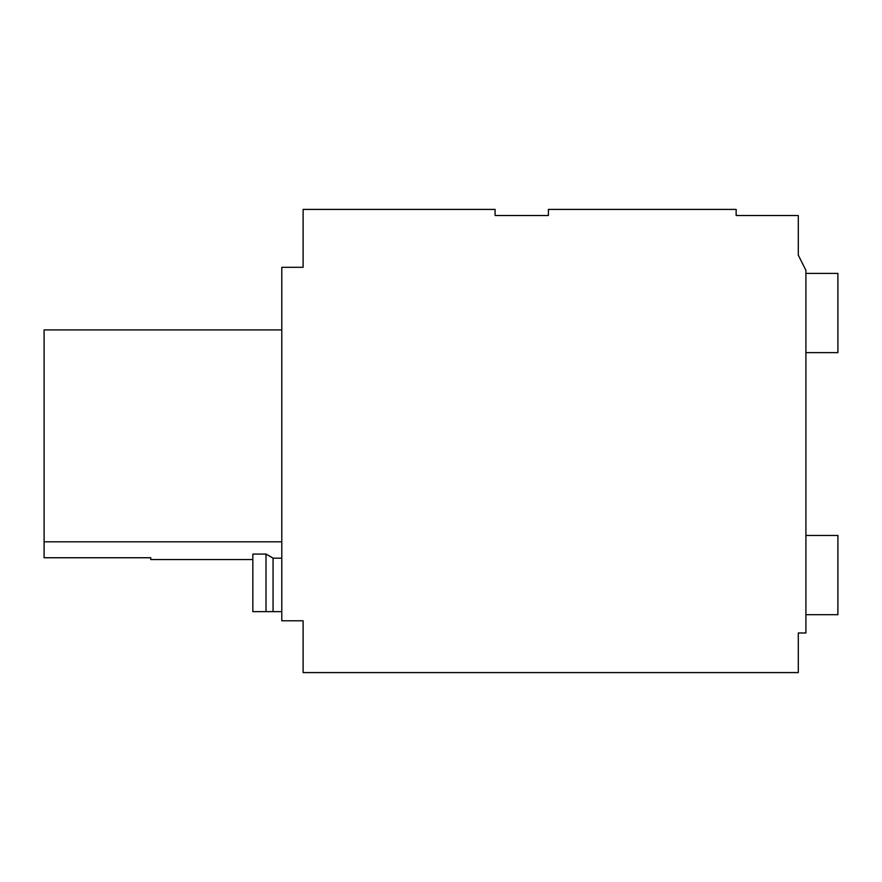 <?xml version="1.0" encoding="UTF-8"?>
<svg xmlns="http://www.w3.org/2000/svg" width="882" height="882" viewBox="0 0 882 882"><rect width="100%" height="100%" fill="white"/><g stroke="black" fill="none" stroke-linecap="round" stroke-linejoin="round"><path stroke-width="1.32" d="M548.417 209.409L736.15 209.409L736.15 215.506L798.287 215.506L798.287 255.119L805.905 270.355L805.905 632.978L798.287 632.978L798.287 672.591L303.11 672.591L303.11 620.785L281.788 620.785L281.788 267.312L303.11 267.312L303.11 209.409L495.089 209.409L495.089 215.506L548.417 215.506L548.417 209.409M266.011 554.006L273.056 558.141L266.011 554.006M266.011 611.645L266.011 554.072L273.056 558.174L266.011 554.072L252.836 554.072L252.836 611.645L273.056 611.645L273.056 558.174L281.788 558.174M252.836 559.541L150.756 559.541L150.756 557.744L44.1 557.744L44.1 329.923L281.788 329.923M44.1 541.813L281.788 541.813M273.056 611.645L281.788 611.645M805.905 614.688L837.9 614.688L837.9 535.462L805.905 535.462M805.905 273.398L837.9 273.398L837.9 352.635L805.905 352.635"/></g></svg>
